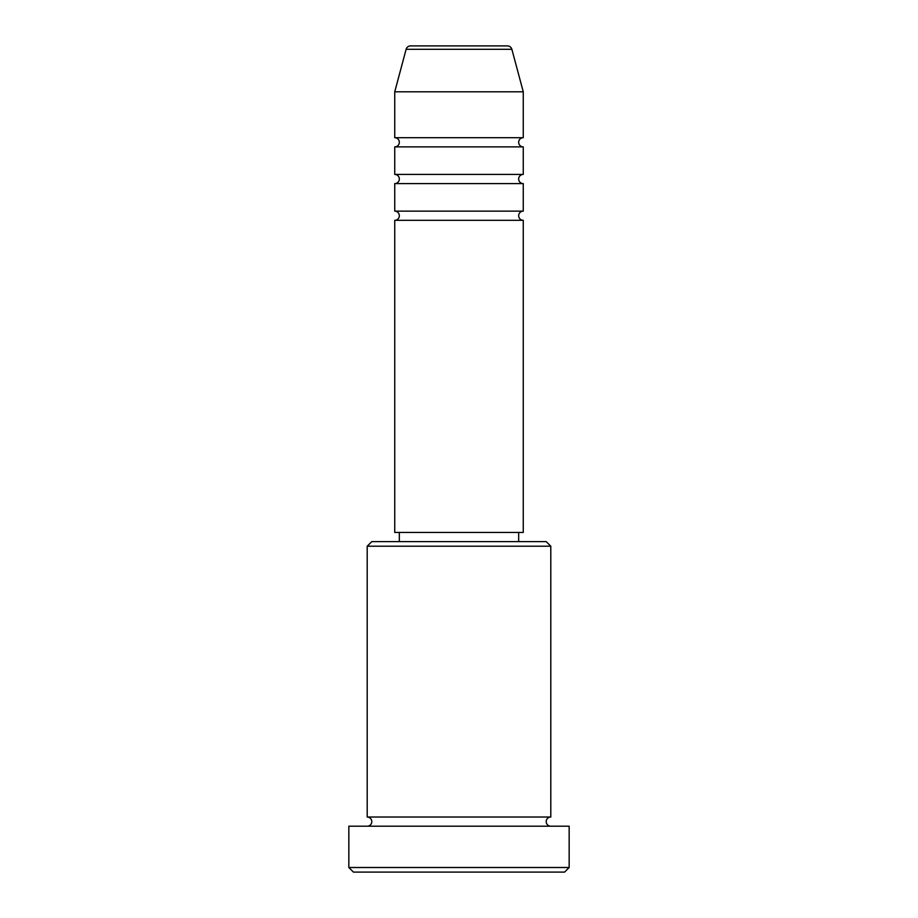 <?xml version="1.0" encoding="UTF-8"?>
<svg xmlns="http://www.w3.org/2000/svg" width="918" height="918" viewBox="0 0 918 918"><rect width="100%" height="100%" fill="white"/><g stroke="black" fill="none" stroke-linecap="round" stroke-linejoin="round"><path stroke-width="1.38" d="M507.436 45.9L410.564 45.9L507.436 45.9A4.59 4.59 0 0 1 511.877 49.297L523.26 91.8L394.74 91.8L394.74 137.7A4.59 4.59 0 0 1 399.33 142.29A4.59 4.59 0 0 1 394.74 146.88L394.74 174.42A4.59 4.59 0 0 1 399.33 179.01A4.59 4.59 0 0 1 394.74 183.6L394.74 211.14A4.59 4.59 0 0 1 399.33 215.73A4.59 4.59 0 0 1 394.74 220.32L394.74 532.44L523.26 532.44L523.26 220.32L394.74 220.32M410.564 45.9A4.59 4.59 0 0 0 406.123 49.297L394.74 91.8M523.26 91.8L523.26 137.7A4.59 4.59 0 0 0 518.67 142.29A4.59 4.59 0 0 0 523.26 146.88L523.26 174.42A4.59 4.59 0 0 0 518.67 179.01A4.59 4.59 0 0 0 523.26 183.6L523.26 211.14A4.59 4.59 0 0 0 518.67 215.73A4.59 4.59 0 0 0 523.26 220.32M367.2 546.21L371.79 541.62L546.21 541.62L550.8 546.21L367.2 546.21L367.2 817.02A4.59 4.59 0 0 1 371.79 821.61A4.59 4.59 0 0 1 367.2 826.2M564.57 872.1L353.43 872.1L348.84 867.51L569.16 867.51L564.57 872.1M550.8 546.21L550.8 817.02A4.59 4.59 0 0 0 546.21 821.61A4.59 4.59 0 0 0 550.8 826.2M523.26 183.6L394.74 183.6M523.26 211.14L394.74 211.14M399.33 532.44L399.33 541.62M518.67 532.44L518.67 541.62M550.8 817.02L367.2 817.02M569.16 867.51L569.16 826.2L348.84 826.2L348.84 867.51M523.26 137.7L394.74 137.7M523.26 146.88L394.74 146.88M523.26 174.42L394.74 174.42M511.877 49.297L406.123 49.297"/></g></svg>
